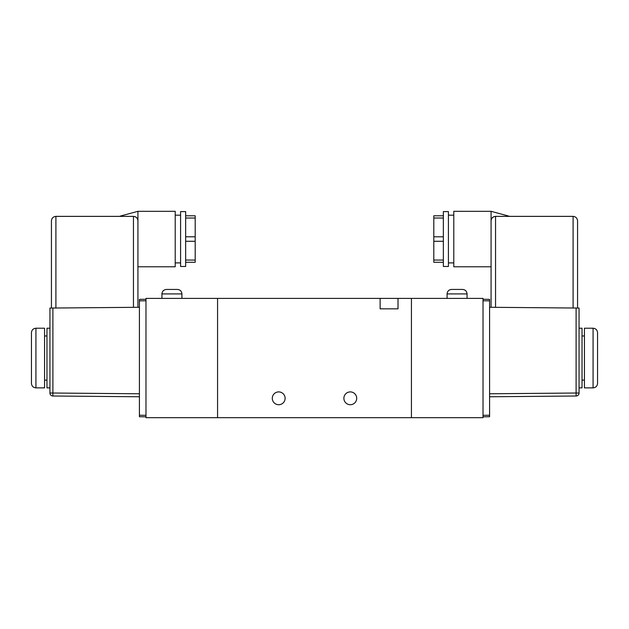 <?xml version="1.0" encoding="UTF-8"?>
<svg xmlns="http://www.w3.org/2000/svg" width="629" height="629" viewBox="0 0 629 629"><rect width="100%" height="100%" fill="white"/><g stroke="black" fill="none" stroke-linecap="round" stroke-linejoin="round"><path stroke-width="0.94" d="M272.294 398.314A6.416 6.416 0 0 0 278.71 404.722A6.416 6.416 0 0 0 285.118 398.314A6.416 6.416 0 0 0 278.71 391.898A6.416 6.416 0 0 0 272.294 398.314M343.882 398.314A6.416 6.416 0 0 0 350.29 404.722A6.416 6.416 0 0 0 356.706 398.314A6.416 6.416 0 0 0 350.29 391.898A6.416 6.416 0 0 0 343.882 398.314M380.12 298.398L217.563 298.398L217.563 417.695L411.437 417.695L411.437 298.398L380.12 298.398L380.12 308.831L398.015 308.831L398.015 298.398M597.55 332.694L597.55 383.399C597.283 386.12 595.797 387.606 593.076 387.873L593.076 328.22C595.797 328.487 597.283 329.973 597.55 332.694M593.076 328.22L584.427 328.22L584.427 387.873L593.076 387.873M579.057 328.22L582.037 328.22L582.037 387.873L579.057 387.873M489.582 393.778L576.101 393.023L576.101 308.037L579.057 308.068L579.057 393.023A2.98 2.98 0 0 1 576.101 396.011L489.582 396.765M443.351 266.484L443.351 211.603L448.422 211.603L448.422 266.484L443.351 266.484M448.422 262.898L453.784 262.898M448.422 215.181L453.784 215.181M491.068 266.775L453.784 266.775L453.784 211.305L491.068 211.305L508.963 216.172M491.068 307.298L491.068 211.305M483.017 299.286L489.582 299.349L489.582 416.744L483.017 416.807M483.017 298.398L483.017 417.695L411.437 417.695L411.437 298.398L483.017 298.398M576.101 308.037L489.582 307.282M579.057 393.023L576.101 393.023L576.101 396.011M495.542 307.337L495.542 216.368C492.798 216.596 491.304 218.09 491.068 220.85C491.359 218.145 492.845 216.659 495.542 216.368L573.09 216.368C575.794 216.659 577.28 218.145 577.564 220.85L577.564 308.053M577.564 220.85C577.28 218.145 575.794 216.659 573.09 216.368L573.09 308.013M491.068 213.797L491.068 216.808M443.351 262.285L433.806 262.285L433.806 215.794L443.351 215.794M447.077 293.924C447.345 291.203 448.831 289.71 451.551 289.442L462.59 289.442C465.303 289.71 466.797 291.203 467.064 293.924L447.077 293.924L447.077 298.398M35.924 328.22C33.203 328.487 31.717 329.973 31.45 332.694L31.45 383.399C31.717 386.12 33.203 387.606 35.924 387.873L35.924 328.22L44.573 328.22L44.573 387.873L35.924 387.873M49.943 328.22L46.963 328.22L46.963 387.873L49.943 387.873M139.418 393.778L52.899 393.023L52.899 308.037L49.943 308.068L49.943 393.023A2.98 2.98 0 0 0 52.899 396.011L139.418 396.765M185.649 266.484L180.578 266.484L180.578 211.603L185.649 211.603L185.649 266.484M180.578 262.898L175.216 262.898M180.578 215.181L175.216 215.181M137.932 307.298L137.932 211.305L175.216 211.305L175.216 266.775L137.932 266.775M137.932 213.797L137.932 216.808M145.983 299.286L139.418 299.349L139.418 416.744L145.983 416.807M145.983 298.398L145.983 417.695L217.563 417.695L217.563 298.398L145.983 298.398M52.899 308.037L139.418 307.282M49.943 393.023L52.899 393.023L52.899 396.011M133.458 307.337L133.458 216.368C136.202 216.596 137.696 218.09 137.932 220.85C137.641 218.145 136.155 216.659 133.458 216.368L55.91 216.368C53.206 216.659 51.72 218.145 51.436 220.85L51.436 308.053M51.436 220.85C51.72 218.145 53.206 216.659 55.91 216.368L55.91 308.013M185.649 262.285L195.194 262.285L195.194 215.794L185.649 215.794M177.449 289.442L166.41 289.442C163.697 289.71 162.203 291.203 161.936 293.924L181.923 293.924C181.655 291.203 180.169 289.71 177.449 289.442M483.017 415.313L489.582 415.258M489.582 300.835L483.017 300.78M433.806 260.052L443.351 260.052M443.351 241.277L433.806 241.277M433.806 236.803L443.351 236.803M443.351 218.027L433.806 218.027M139.418 300.835L145.983 300.78M145.983 415.313L139.418 415.258M185.649 241.277L195.194 241.277M195.194 260.052L185.649 260.052M185.649 218.027L195.194 218.027M195.194 236.803L185.649 236.803M584.427 335.972L582.037 335.972M584.427 380.12L582.037 380.12M467.064 293.924L467.064 298.398M44.573 380.12L46.963 380.12M137.932 211.305L120.037 216.172M44.573 335.972L46.963 335.972M181.923 293.924L181.923 298.398M161.936 293.924L161.936 298.398"/></g></svg>
